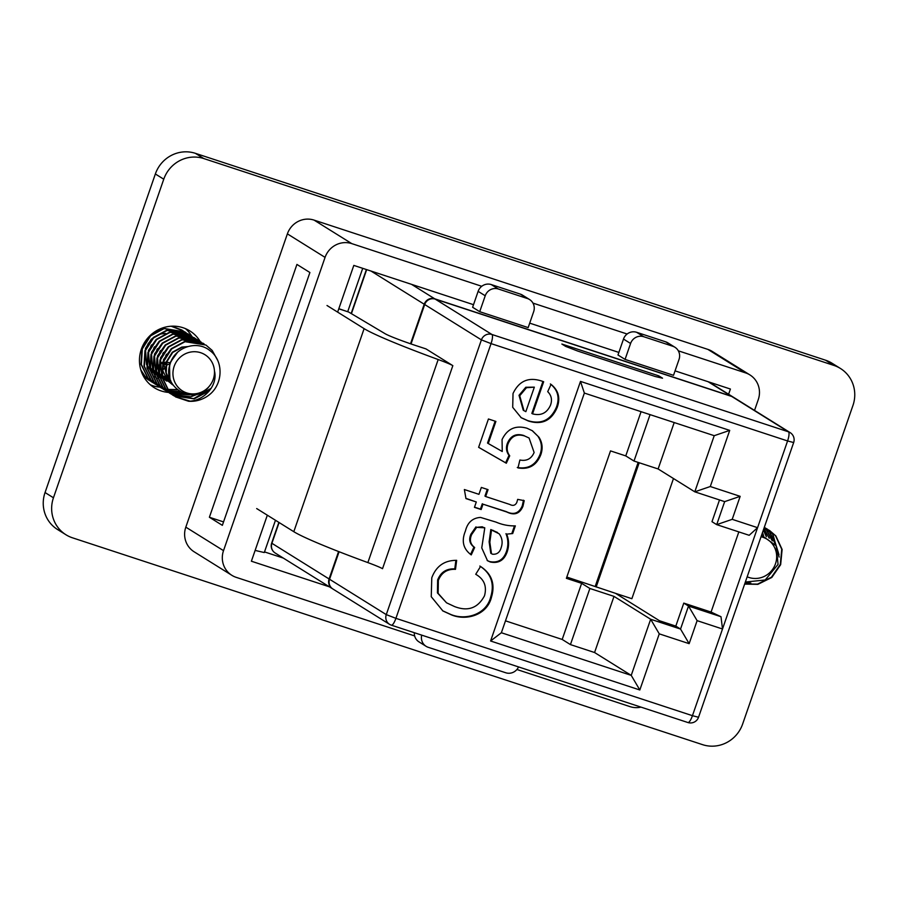 <?xml version="1.0" encoding="UTF-8"?>
<svg xmlns="http://www.w3.org/2000/svg" width="898" height="898" viewBox="0 0 898 898"><rect width="100%" height="100%" fill="white"/><g stroke="black" fill="none" stroke-linecap="round" stroke-linejoin="round"><path stroke-width="1.35" d="M160.001 387.173A33.507 32.317 -58.1 0 1 152.761 385.702A33.507 32.317 -58.1 0 1 150.393 384.815M185.426 328.623A33.507 32.317 -58.1 0 1 191.79 336.256M283.341 558.096L264.517 551.911M65.969 534.77L57.562 529.528A32.171 31.026 -58.1 0 1 45.046 492.542L155.354 173.976A32.171 31.026 -58.1 0 1 195.405 153.334L825.52 360.188A32.171 31.026 -58.1 0 1 832.031 363.23L840.438 368.472A32.171 31.026 -58.1 0 1 852.954 405.458L742.646 724.024A32.171 31.026 -58.1 0 1 702.595 744.667L72.48 537.812A32.171 31.026 -58.1 0 1 65.969 534.77A32.171 31.026 -58.1 0 1 53.453 497.773L163.762 179.207A32.171 31.026 -58.1 0 1 203.801 158.564L833.928 365.43A32.171 31.026 -58.1 0 1 840.438 368.472M763.816 528.742A33.507 32.317 -58.1 0 1 766.387 536.712M168.442 392.415A33.507 32.317 -58.1 0 1 161.169 390.944A33.507 32.317 -58.1 0 1 154.377 387.779A33.507 32.317 -58.1 0 1 144.679 342.239A33.507 32.317 -58.1 0 1 189.837 330.913A33.507 32.317 -58.1 0 1 200.175 341.464M287.382 233.873L185.819 527.148L223.512 550.654L325.065 257.378L287.382 233.873A21.44 20.688 -58.1 0 1 314.076 220.111L351.769 243.616L481.766 286.294M678.316 350.815L745.587 372.894L707.893 349.401L314.076 220.111M707.893 349.401A21.44 20.688 -58.1 0 1 712.237 351.421L749.931 374.926A21.44 20.688 121.9 0 0 745.587 372.894M223.512 550.654A21.44 20.688 121.9 0 0 231.852 575.315L194.159 551.81A21.44 20.688 -58.1 0 1 185.819 527.148M309.9 272.509L296.935 264.427L209.391 517.259L222.356 525.341L309.9 272.509M532.963 303.097L627.13 334.011M749.931 374.926A21.44 20.688 121.9 0 1 758.271 399.588L754.533 410.408M640.981 707.119A21.44 20.688 121.9 0 1 630.026 706.636L516.9 669.493M414.651 635.93L236.196 577.347A21.44 20.688 121.9 0 1 231.852 575.315M728.604 394.233L730.411 389.036L675.06 370.863M618.868 352.42L529.708 323.145M473.515 304.691L353.812 265.404L337.637 312.122M267.323 515.183L251.384 561.216L329.431 586.832M351.769 243.616A21.44 20.688 121.9 0 0 325.065 257.378M275.473 520.268L264.293 552.551L255.122 550.418M362.725 268.322L347.728 311.628M223.546 521.906L209.391 517.259M512.691 533.547L506.674 534.13C508.998 539.855 509.188 545.703 507.247 551.664C504.317 560.229 498.671 563.675 490.297 562.002L487.513 560.722L481.755 547.903L484.785 527.833L476.67 527.328L471.663 534.546C469.317 539.889 470.305 544.199 474.66 547.488L471.259 554.897C463.2 548.981 461.258 541 465.433 530.965C467.532 522.479 472.55 517.966 480.509 517.416L496.1 522.131C502.274 524.78 508.683 526.037 515.34 525.88L512.691 533.547L506.674 534.13M540.809 454.736C536.566 465.389 528.956 469.777 517.989 467.914L519.886 460.012C526.643 461.325 531.38 458.822 534.119 452.491L529.068 438.011L524.746 436.024C516.844 433.51 511.276 436.136 508.044 443.893C506.494 448.248 507.056 452.222 509.716 455.825L506.326 463.233L478.623 447.316L488.433 418.984L495.887 421.431L488.254 443.511L502.251 451.492L502.061 439.571C507.291 428.784 515.587 425.001 526.958 428.223L532.435 430.771L539.002 437.27C542.414 442.692 543.009 448.517 540.809 454.736L540.102 454.298C535.859 464.951 528.249 469.34 517.282 467.476M722.463 628.982L697.117 620.653L689.148 643.664L659.267 633.853L639.825 689.978L490.589 640.992L580.49 381.403L729.715 430.389L710.284 486.525L740.165 496.336L732.207 519.336L757.586 527.676L749.179 535.298L716.705 524.634L724.664 501.634L694.783 491.823L714.224 435.687L584.362 393.066L501.365 632.742L631.227 675.375L650.657 619.25L680.538 629.06L688.508 606.049L720.993 616.713L722.508 628.993L787.58 440.952L491.049 343.608L395.917 618.34L692.448 715.684L722.508 628.993M550.485 405.223C552.405 399.969 551.484 395.446 547.713 391.64L551.058 384.389C558.534 390.361 560.565 398.083 557.153 407.546C551.451 420.713 541.864 425.203 528.394 421.016L521.244 417.75L512.702 407.31L513.027 393.515C519.022 380.909 528.596 376.767 541.775 381.066L543.672 381.74L532.548 413.855C540.888 416.021 546.871 413.136 550.485 405.223M516.821 502.431L517.675 499.367L524.196 500.646L522.973 506.259C519.762 513.791 514.397 515.71 506.854 512.017L483.012 504.182L481.16 509.548L474.447 507.348L476.299 501.982L465.961 498.592L464.367 489.533L478.948 494.327L481.339 487.434L488.052 489.635L485.661 496.527L509.772 504.44C512.971 506.135 515.317 505.462 516.821 502.431M484.493 595.801C487.075 586.293 484.157 579.109 475.727 574.282L480.553 566.481C491.745 573.822 495.382 584.07 491.475 597.215C487.266 614.939 466.556 621.068 451.638 614.973L442.905 610.966L431.242 596.699L431.781 577.807C436.17 566.11 444.465 560.285 456.655 560.341L455.499 569.343C447.17 568.928 441.457 572.621 438.347 580.422L438.134 593.331L446.531 602.805L454.523 606.543C467.88 611.74 477.871 608.159 484.493 595.801M476.535 574.765L475.727 574.282L476.535 574.765M565.639 346.392L561.856 344.035L658.762 375.847L662.544 378.204L655.214 376.498L577.695 351.051L565.639 346.392M411.037 343.956L424.687 304.523A8.441 8.138 -58.1 0 1 435.204 299.113L731.735 396.456A8.441 8.138 -58.1 0 1 733.442 397.253L790.15 432.611A8.441 8.138 121.9 0 0 788.444 431.815L731.735 396.456M338.782 308.8L348.693 312.055L385.119 333.719A27.434 1.661 19.1 0 0 416.29 345.719L425.989 348.907L452.839 365.643A22.966 1.392 19.1 0 0 438.179 359.537A116.089 7.049 -160.9 0 1 364.117 328.634L327.007 305.5M329.555 579.255L386.275 614.614A8.441 8.138 121.9 0 0 389.552 624.323L332.844 588.965A8.441 8.138 -58.1 0 1 329.555 579.255L339.085 551.731M689.148 643.664L680.538 629.06L675.812 626.108L683.782 603.108L711.07 612.066L738.83 531.908M410.521 343.788L424.215 304.231A8.441 8.138 -58.1 0 1 434.733 298.81L731.264 396.164A8.441 8.138 -58.1 0 1 733.206 397.107M479.712 311.696L528.159 327.602L533.67 311.673A10.552 10.181 121.9 0 0 527.429 298.54L498.356 288.999A10.552 10.181 121.9 0 0 485.223 295.768L479.712 311.696L472.617 307.273L478.129 291.345A10.552 10.181 121.9 0 1 491.273 284.576L520.346 294.117A10.552 10.181 121.9 0 1 522.479 295.116L529.573 299.539M625.064 359.413L673.522 375.319L679.034 359.391A10.552 10.181 121.9 0 0 672.793 346.258L643.72 336.716A10.552 10.181 121.9 0 0 630.587 343.485L625.064 359.413L617.981 354.991L623.493 339.062A10.552 10.181 121.9 0 1 636.626 332.294L665.699 341.835A10.552 10.181 121.9 0 1 667.843 342.834L674.926 347.257M613.996 596.384L589.874 588.471L570.432 644.596L594.566 652.52L613.996 596.384L650.657 619.25L659.267 633.853M675.812 626.108L659.502 620.754L615.545 593.342L566.818 577.066M589.874 588.471L581.635 583.33L566.38 578.323L610.505 450.897L625.76 455.903L633.999 461.044L658.122 468.958L694.783 491.823L710.284 486.525M348.693 312.055L338.815 308.699M452.839 365.643L382.526 568.703A22.966 1.392 19.1 0 0 367.866 562.597A116.089 7.049 -160.9 0 1 293.803 531.695L256.682 508.56M581.635 583.33L562.193 639.455L505.495 620.844M641.071 411.677L625.76 455.903M594.566 652.52L631.227 675.375L639.825 689.978M570.432 644.596L562.193 639.455M719.511 499.939L711.979 521.693L716.705 524.634L732.207 519.336M332.608 588.807A8.441 8.138 -58.1 0 1 329.083 578.963L338.58 551.529M658.122 468.958L674.196 422.554M683.782 603.108L688.508 606.049L697.117 620.653M711.07 612.066L720.993 616.713M639.185 462.751L596.171 586.989M673.478 478.533L631.866 598.708L615.545 593.342M638.152 462.403L595.217 586.394M650.062 414.629L633.999 461.044M414.326 632.708A10.552 10.181 121.9 0 0 419.018 641.902L426.101 646.313A10.552 10.181 121.9 0 0 428.245 647.312L505.765 672.77A10.552 10.181 121.9 0 0 518.539 666.922M421.712 635.133A10.552 10.181 121.9 0 0 426.101 646.313M658.29 377.216L658.762 375.847M724.664 501.634L740.165 496.336M714.224 435.687L729.715 430.389M584.362 393.066L580.49 381.403M501.365 632.742L490.589 640.992M550.351 383.94C557.826 389.923 559.858 397.634 556.446 407.097L557.153 407.546M556.446 407.097C550.743 420.264 541.157 424.765 527.687 420.578L528.394 421.016M527.687 420.578L520.896 417.536M542.908 381.459L531.841 413.417L532.548 413.855M534.332 387.15L525.779 387.263L519.022 395.311L523.265 410.251L525.846 411.654L534.332 387.15L526.486 387.712L519.729 395.749L523.972 410.7M519.022 395.311L519.729 395.749M525.779 387.263L526.486 387.712M529.068 438.011L524.746 436.024M524.039 435.586C516.137 433.072 510.569 435.698 507.336 443.444L508.044 443.893M507.336 443.444C505.787 447.799 506.349 451.773 509.009 455.376L509.716 455.825M509.009 455.376L505.619 462.796L506.326 463.233M505.619 462.796L478.634 447.294M495.112 421.184L487.535 443.062L488.254 443.511M532.076 430.546L539.002 437.27M538.295 436.821C541.696 442.243 542.302 448.068 540.102 454.298M523.489 500.208L522.266 505.821L522.973 506.259M522.266 505.821C519.055 513.342 513.678 515.261 506.146 511.568L483.012 504.182M482.305 503.744L480.441 509.099L481.16 509.548M480.441 509.099L474.514 507.157M465.916 498.368L476.299 501.982M487.277 489.388L484.954 496.089L485.661 496.527M505.967 533.681C508.29 539.417 508.481 545.254 506.539 551.215L507.247 551.664M506.539 551.215C503.61 559.78 497.952 563.226 489.59 561.564L490.297 562.002M489.59 561.564L487.165 560.498M483.057 527.227L484.785 527.833M482.349 526.778L476.67 527.328M475.962 526.879L470.956 534.097L471.663 534.546M470.956 534.097C468.61 539.451 469.598 543.761 473.942 547.05L474.66 547.488M473.942 547.05L470.552 554.448M514.442 525.992L511.983 533.098M497.582 532.503L490.802 529.551L489.129 541.842L490.779 553.291L492.531 554.212C496.953 554.582 499.827 552.416 501.14 547.713C502.914 542.616 502.251 537.981 499.165 533.816L491.509 530L489.837 542.28L491.487 553.729M490.802 529.551L491.509 530M479.846 566.043C491.026 573.384 494.663 583.633 490.768 596.777L491.475 597.215M490.768 596.777C486.559 614.501 465.849 620.63 450.931 614.535L451.638 614.973M450.931 614.535L442.557 610.741M455.892 560.33L454.781 568.894L455.499 569.343M454.781 568.894C446.463 568.49 440.75 572.183 437.64 579.973L438.347 580.422M437.64 579.973L437.427 592.893L446.531 602.805M171.159 326.221L183.203 330.935M183.383 331.059L184.618 332.002M172.012 326.187L181.912 330.071M181.722 329.959L183.012 330.823M183.192 330.958L184.416 331.912M155.983 384.613L148.125 378.271L141.368 364.442L142.333 348.907L150.673 335.807L164.098 328.601L184.921 331.946L186.2 332.799M154.647 383.839L147.743 378.036L140.997 364.206L141.951 348.682L150.303 335.571L163.728 328.365L184.921 331.946M160.394 387.161L151.122 380.146L144.365 366.305L145.33 350.781L153.67 337.682L167.107 330.475L187.918 333.82L190.421 335.65M189.388 334.808L190.623 335.751M157.644 385.702L150.752 379.91L143.994 366.081L144.96 350.546L153.3 337.446L166.725 330.24L187.918 333.82M187.727 333.697L189.007 334.572M161.988 388.363L154.119 382.009L147.373 368.18L148.327 352.656L156.679 339.556L170.104 332.35L190.915 335.695L192.206 336.548M160.652 387.577L153.749 381.785L146.991 367.944L147.957 352.42L156.297 339.321L169.733 332.114L190.915 335.695M164.985 390.226L157.128 383.884L150.37 370.055L151.335 354.53L159.676 341.42L173.112 334.213L193.923 337.558L195.203 338.423M195.394 338.546L196.628 339.489M163.649 389.451L156.746 383.648L150 369.819L150.954 354.295L159.305 341.195L172.73 333.977L193.923 337.558M193.732 337.446L195.012 338.31M169.396 392.774L160.125 385.758L153.378 371.929L154.333 356.394L162.684 343.294L176.109 336.088L196.92 339.433L198.211 340.286M166.646 391.315L159.754 385.523L152.997 371.693L153.962 356.158L162.302 343.058L175.727 335.852L196.92 339.433M170.99 393.975L163.122 387.633L156.375 373.793L157.33 358.268L165.681 345.169L179.106 337.962L199.917 341.307L201.208 342.16M169.655 393.189L162.751 387.397L155.994 373.557L156.959 358.033L165.299 344.933L178.736 337.727L199.917 341.307M211.243 388.183L193.822 398.622L173.999 395.827L166.13 389.496L159.373 375.667L160.338 360.143L168.678 347.032L182.114 339.826L202.926 343.171L204.205 344.035M172.652 395.064L165.748 389.261L159.002 375.431L159.956 359.907L168.308 346.808L181.733 339.59L202.926 343.171M214.454 370.941A21.316 20.564 -58.1 0 1 209.054 386.533A21.316 20.564 -58.1 0 1 176.255 384.827A21.316 20.564 -58.1 0 1 187.289 352.97A21.316 20.564 -58.1 0 1 214.454 370.941C218.192 385.321 204.172 401.069 188.501 401.238L175.649 396.927L169.127 391.371L162.381 377.542L163.335 362.006L171.686 348.907L185.111 341.7L205.923 345.045L212.175 350.433L217.462 359.963M175.649 396.927L168.757 391.135L161.999 377.306L162.965 361.782L171.305 348.671L184.741 341.464L205.923 345.045M149.977 380.875L143.186 375.69M148.641 380.09L143.343 375.993M152.986 382.75L145.117 376.397L140.84 369.942M151.65 381.964L144.746 376.172L141.244 371.2M177.4 389.822L167.713 389.62M167.488 389.575L165.883 389.216M165.659 389.16L164.121 388.711M163.896 388.632L162.415 388.093M162.201 388.015L160.764 387.397M160.562 387.296L159.182 386.6M177.119 389.575L167.578 389.429M167.342 389.384L165.737 389.036M165.513 388.98L163.952 388.542M163.739 388.475L162.246 387.947M162.033 387.869L160.596 387.251M158.8 386.365L157.464 385.59M180.071 391.741L168.88 391.09M168.656 391.034L167.118 390.574M166.905 390.507L165.412 389.968M165.198 389.889L163.762 389.261M163.559 389.171L162.179 388.464M179.701 391.506L168.734 390.911M168.51 390.855L166.961 390.417M166.736 390.349L165.243 389.822M165.03 389.732L163.593 389.126M163.391 389.025L161.999 388.34M161.797 388.228L160.461 387.453M183.742 393.515L170.115 392.448M169.902 392.381L168.409 391.842M168.207 391.752L166.77 391.135M168.038 391.607L165.176 390.338M183.203 393.302L169.958 392.28M169.744 392.213L168.252 391.685M166.388 390.899L164.996 390.203M164.805 390.102L163.458 389.328M189.467 394.828L171.417 393.717M171.204 393.627L169.767 393.01M169.565 392.909L168.184 392.213M188.558 394.716L171.249 393.56M171.035 393.481L169.599 392.864M167.803 391.977L166.467 391.202M199.614 393.47L190.814 396.759L172.596 394.738M172.394 394.649L171.002 393.953M170.811 393.84L169.464 393.077M209.324 390.877L194.192 398.858L174.178 395.951M173.808 395.715L172.461 394.94M188.501 401.238A30.027 28.961 121.9 0 0 210.244 394.031C223.456 382.716 223.377 360.008 209.638 350.4C196.684 339.871 174.1 347.324 169.902 364.745C161.719 387.509 194.237 406.468 209.054 386.533M169.161 374.477L169.823 363.701L174.672 355.372M172.685 384.4L171.08 382.761L166.22 372.894L166.826 361.827L172.685 352.476L182.148 347.313L187.008 346.774M172.753 384.86L168.083 380.898L163.279 361.973M165.703 355.687L166.635 354.194M172.786 384.557L165.086 379.023L161.909 374.197M161.483 373.254L160.282 360.109M162.706 353.812L163.627 352.33M166.747 381.122L162.358 377.463M161.943 376.992L158.901 372.333M158.475 371.379L157.285 358.235M159.698 351.937L160.63 350.456M162.583 378.496L163.75 379.248L162.572 378.462M161.842 376.43L159.406 375.802L162.201 378.226L159.575 376.588L162.179 378.148L159.361 375.589M158.935 375.117L155.904 370.459M155.477 369.505L154.276 356.36M156.701 350.063L157.633 348.581M170.71 380.539L162.56 378.384M156.566 374.713L159.193 376.329L156.364 373.725M155.938 373.242L152.907 368.584M152.48 367.641L151.279 354.497M153.704 348.2L154.624 346.718M170.048 378.664L162.403 377.676L166.388 380.898M162.055 377.553L159.552 376.52M153.58 372.883L156.185 374.41L153.356 371.851M152.941 371.379L149.899 366.721M149.472 365.767L148.282 352.622M150.696 346.325L151.627 344.843M169.498 376.52L162.19 376.498M159.047 375.69L156.555 374.646M153.401 372.064L156.196 374.488L153.569 372.85M153.188 372.558L150.359 369.976M149.932 369.505L146.902 364.846M146.475 363.892L145.274 350.748M147.699 344.45L148.619 342.969M189.949 401.103L175.469 396.815M169.857 378.013L169.453 363.466L177.636 352.207M172.831 384.636L170.71 382.526L165.838 372.659L166.456 361.591L172.304 352.241L181.766 347.088L187.648 346.583M172.382 384.636L167.713 380.662L162.841 370.795L163.447 359.728L171.192 348.783M172.719 384.445L164.704 378.788L161.966 374.825M161.528 373.961L160.45 357.853L168.184 346.909M161.988 377.227L158.968 372.951M158.531 372.098L157.453 355.978L165.187 345.045M158.991 375.364L155.96 371.076M155.534 370.223L154.445 354.104L162.19 343.171M170.62 380.314L162.538 378.327M159.193 376.352L156.398 373.927M155.983 373.489L152.963 369.213M152.525 368.348L151.448 352.241L159.182 341.296M169.98 378.417L162.381 377.553M162.033 377.441L159.541 376.453M159.182 376.284L156.578 374.758M152.986 371.615L149.966 367.338M149.528 366.485L148.451 350.366L156.185 339.433M169.441 376.24L162.156 376.318M161.82 376.262L159.373 375.678M159.025 375.566L156.544 374.589M153.199 372.614L150.404 370.189M149.977 369.74L146.958 365.464M146.531 364.61L145.442 348.491L151.302 339.152L160.764 333.989L165.524 333.439M158.463 367.967L157.442 367.293A91.057 15.636 -71.5 0 0 156.05 371.828M155.825 372.591A91.057 15.636 -71.5 0 0 154.669 376.531M154.546 376.958A91.057 15.636 -71.5 0 0 154.22 378.103M157.442 367.293L157.779 366.653L158.519 367.125M162.403 363.668L160.708 363.151A90.799 15.928 -48.7 0 0 159.171 364.981M158.677 365.576A90.799 15.928 -48.7 0 0 157.779 366.653M160.708 363.151L161.966 362.5M170.452 363.005L166.523 362.152A90.799 6.331 -4 0 0 163.212 362.399M166.523 362.152L167.264 362.231M161.505 373.68L159.698 377.115M159.417 377.272L157.621 378.271M162.807 363.791L167.14 365.116L162.931 369.998L161.82 372.782M170.014 364.33L169.172 364.397M750.795 583.038L745.071 582.858M764.097 527.923L769.608 530.538L775.861 535.926L782.113 549.453L780.654 564.662L771.809 577.459L757.878 584.351L744.655 584.082M769.418 530.415L775.49 535.691L781.743 549.217L780.283 564.427L771.438 577.223L757.508 584.115L744.7 583.947M762.525 532.48L763.569 535.702M763.367 530.033L766.32 536.678M763.906 528.495L769.238 538.261M764.827 528.181L766.858 530.314L772.448 540.865M764.613 528.103L766.488 530.078L772.033 540.461M764.333 527.261L764.894 527.654M765.074 527.777L766.308 528.72M766.488 528.866L769.867 532.188L776.096 545.591M764.883 527.676L766.106 528.63M766.275 528.776L769.485 531.953L775.614 544.805M766.611 528.664L772.482 533.827L779.026 554.751M768.071 529.652L772.864 534.063L779.138 557.063M766.421 528.552L767.7 529.416M745.351 582.061L765.208 579.973L778.061 564.393L776.22 545.816L761.56 535.242M764.131 527.822L769.608 530.538M761.044 536.757A21.316 20.564 -58.1 0 1 775.479 563.798A21.316 20.564 -58.1 0 1 747.17 576.797M833.928 365.43L825.52 360.188M203.801 158.564L195.405 153.334M163.762 179.207L155.354 173.976M53.453 497.773L45.046 492.542M435.204 299.113L491.913 334.471L788.444 431.815A8.441 2.166 108.2 0 1 787.58 440.952L793.664 442.546L698.532 717.266L692.448 715.684A8.441 2.166 108.2 0 1 687.924 722.531A8.441 2.166 108.2 0 1 687.801 722.475M698.532 717.266A8.441 8.441 0 0 1 687.924 722.531L391.393 625.176A8.441 2.166 108.2 0 1 391.27 625.12A8.441 8.138 121.9 0 1 389.552 624.323A8.441 8.441 0 0 0 391.393 625.176A8.441 2.166 108.2 0 0 395.917 618.34L386.275 614.614L481.407 339.882L424.687 304.523M491.913 334.471A8.441 8.138 121.9 0 0 481.407 339.882L491.049 343.608A8.441 2.166 108.2 0 0 491.913 334.471M411.531 284.352L434.733 298.81M731.264 396.164L708.062 381.695M279.098 522.524L271.903 543.301L329.083 578.963M424.215 304.231L370.986 271.039M366.676 269.625L351.421 313.671M367.866 562.597L438.179 359.537M293.803 531.695L364.117 328.634M527.429 298.54L520.346 294.117M498.356 288.999L491.273 284.576M485.223 295.768L478.129 291.345M672.793 346.258L665.699 341.835M643.72 336.716L636.626 332.294M630.587 343.485L623.493 339.062M275.181 553.011A8.441 8.138 121.9 0 1 271.903 543.301L271.679 543.088A8.441 8.441 0 0 0 275.181 553.011L332.372 588.673M506.146 511.568L506.854 512.017M492.946 530.303L493.664 530.74M489.129 541.842L489.837 542.28M162.56 370.627L161.831 370.156M161.46 369.909L158.834 368.202M158.89 367.372L161.505 369.078M161.887 369.314L162.931 369.998M163.077 362.837L168.409 364.465M366.395 269.535L351.163 313.525M278.851 522.378L271.679 543.088M708.971 381.998L732.97 396.961M793.664 442.546A8.441 8.441 0 0 0 790.15 432.611M170.474 362.927L167.084 362.186"/></g></svg>
